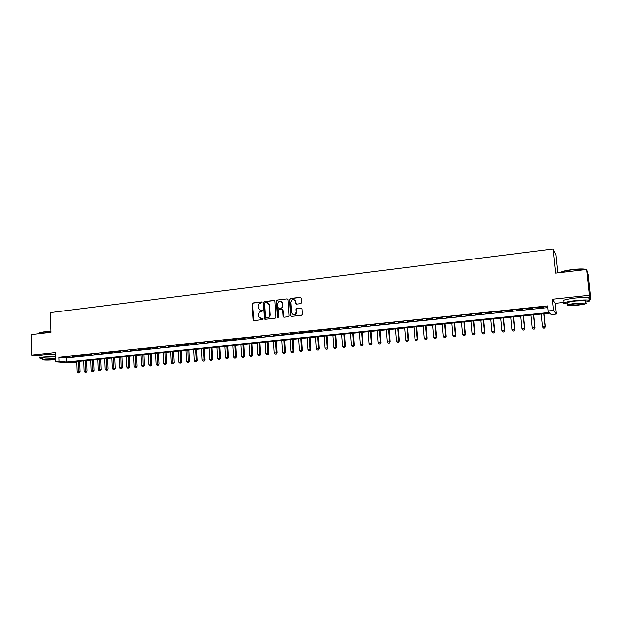 <?xml version="1.0" encoding="UTF-8"?>
<svg xmlns="http://www.w3.org/2000/svg" width="622" height="622" viewBox="0 0 622 622"><rect width="100%" height="100%" fill="white"/><g stroke="black" fill="none" stroke-linecap="round" stroke-linejoin="round"><path stroke-width="0.93" d="M262.126 302.455L261.512 301.903L252.781 302.953L252.019 303.933L253.045 320.112L253.854 320.618L262.608 319.638L263.122 318.791L261.395 318.518L258.736 316.769L258.503 314.646C258.55 312.913 259.374 311.871 260.96 311.513L262.095 311.381L262.608 310.541L260.89 310.269L258.216 308.489L257.998 306.421C258.052 304.687 258.869 303.637 260.455 303.279L262.126 302.455M261.885 302.004L253.138 303.046L252.377 304.026L253.784 320.618M262.531 318.394L261.395 318.518M262.025 310.137L260.89 310.269M300.698 303.606L301.499 302.657L301.188 298.062L300.278 297.262L290.256 298.467L289.471 299.462L290.528 315.603L291.438 316.411L301.491 315.284L302.284 314.335L301.911 308.776L300.994 307.976L296.686 308.473L295.901 309.461L296.08 312.19C294.789 315.432 293.281 315.618 291.539 312.773L290.832 302.074C292.138 298.817 293.654 298.638 295.372 301.538L295.489 303.311L296.399 304.111L300.698 303.606M586.709 269.528L588.233 274.815L590.9 299.524L589.477 295.232L586.709 269.528L555.586 273.175L553.082 248.948L50.219 312.648L50.849 332.335L31.1 334.644L31.699 355.076L55.35 352.534L55.646 361.662L59.152 361.304L59.012 357.145L547.593 305.892L548.114 310.984L553.463 310.432L556.262 314.087L551.115 314.608L549.926 313.177L69.928 362.128L76.786 362.657M589.477 295.232L552.313 299.221L553.463 310.432M274.947 301.196L274.053 300.403L264.257 301.577L263.487 302.564L264.474 318.534L265.361 319.327L275.188 318.231L275.966 317.243L274.947 301.196M277.187 300.029L287.092 298.84L287.986 299.594L289.051 315.774L288.266 316.761L283.997 317.243L283.111 316.528L282.668 309.818L281.782 309.103L278.967 309.429L278.19 310.417L278.625 317.212L277.451 317.344L276.401 301.017L277.187 300.029L287.092 298.84M31.699 355.076L39.38 355.714M69.959 356.678L65.753 357.121L69.959 356.678M77.011 355.94L72.774 356.383L77.011 355.94M84.11 355.201L79.849 355.644L84.11 355.201M91.263 354.454L86.963 354.898L91.263 354.454M98.455 353.7L94.132 354.151L98.455 353.7M105.701 352.938L101.347 353.397L105.701 352.938M112.994 352.176L108.609 352.635L112.994 352.176M120.334 351.407L115.925 351.873L120.334 351.407M127.728 350.637L123.288 351.103L127.728 350.637M135.176 349.859L130.706 350.326L135.176 349.859M142.671 349.074L138.17 349.548L142.671 349.074M150.221 348.281L145.688 348.755L150.221 348.281M157.817 347.488L153.253 347.97L157.817 347.488M165.475 346.687L160.873 347.169L165.475 346.687M173.18 345.886L168.554 346.368L173.18 345.886M180.94 345.07L176.283 345.56L180.94 345.07M188.761 344.254L184.065 344.743L188.761 344.254M196.63 343.43L191.903 343.927L196.63 343.43M204.56 342.605L199.794 343.103L204.56 342.605M212.545 341.766L207.748 342.271L212.545 341.766M220.585 340.926L215.748 341.431L220.585 340.926M228.686 340.078L223.819 340.592L228.686 340.078M236.842 339.223L231.936 339.736L236.842 339.223M245.052 338.368L240.123 338.881L245.052 338.368M253.333 337.505L248.357 338.018L253.333 337.505M261.668 336.626L256.661 337.155L261.668 336.626M270.065 335.748L265.019 336.277L270.065 335.748M278.524 334.869L273.439 335.398L278.524 334.869M287.045 333.975L281.921 334.512L287.045 333.975M295.629 333.081L290.474 333.617L295.629 333.081M304.275 332.171L299.081 332.716L304.275 332.171M312.99 331.262L307.75 331.814L312.99 331.262M321.768 330.344L316.489 330.896L321.768 330.344M330.609 329.419L325.298 329.979L330.609 329.419M339.519 328.486L334.162 329.046L339.519 328.486M348.499 327.553L343.103 328.113L348.499 327.553M357.541 326.604L352.106 327.172L357.541 326.604M366.653 325.648L361.18 326.223L366.653 325.648M375.836 324.692L370.323 325.267L375.836 324.692M385.096 323.72L379.529 324.303L385.096 323.72M394.418 322.748L388.812 323.331L394.418 322.748M403.818 321.761L398.166 322.351L403.818 321.761M413.288 320.773L407.597 321.372L413.288 320.773M422.828 319.778L417.098 320.377L422.828 319.778M432.453 318.767L426.669 319.374L432.453 318.767M442.141 317.756L436.317 318.363L442.141 317.756M451.914 316.73L446.044 317.344L451.914 316.73M461.765 315.704L455.848 316.326L461.765 315.704M471.694 314.662L465.722 315.292L471.694 314.662M481.7 313.62L475.682 314.25L481.7 313.62M491.784 312.563L485.72 313.2L491.784 312.563M501.954 311.498L495.843 312.143L501.954 311.498M512.201 310.432L506.044 311.07L512.201 310.432M522.534 309.352L516.322 309.997L522.534 309.352M532.953 308.263L526.694 308.916L532.953 308.263M59.012 357.145L66.398 357.767L547.772 307.587M537.377 308.084L543.675 307.423L537.354 307.797M557.74 272.918L555.881 254.95L553.082 248.948M282.372 302.968L282.334 302.315M552.313 299.221L555.151 303.303L563.936 302.378M589.127 299.711L590.9 299.524M555.151 303.303L556.262 314.087M76.786 362.704L73.621 363.023L55.646 361.662M59.152 361.304L66.546 361.872L549.358 312.485L548.114 310.984M66.398 357.767L66.546 361.872M253.17 320.33L253.138 319.856M264.809 319.172L264.778 318.604M53.484 354.276L46.292 354.556M260.175 310.246L261.24 310.362M260.735 318.503L261.745 318.604M274.527 300.504L264.607 301.678L263.837 302.657L265.275 319.335M265.244 302.712L264.708 303.396L265.578 317.422L266.2 317.982L267.398 317.842C268.999 317.492 269.831 316.442 269.878 314.693L269.202 304.57L266.441 302.564L265.244 302.712M267.577 302.696L269.544 304.671L270.228 314.779C270.173 316.528 269.349 317.578 267.748 317.928L266.543 318.06M282.24 309.196L283.002 309.911L283.889 317.243M277.521 300.131L276.743 301.118L278.057 317.904M282.24 303.132L282.217 302.922C280.413 300.255 278.928 300.504 277.754 303.66L278.003 307.493L278.889 308.178L281.696 307.851L282.481 306.864L282.551 303.023L280.856 301.141M282.575 303.233L282.816 306.957L282.03 307.952L279.224 308.271M293.996 299.547L295.691 301.639L296.243 304.111M293.335 314.833C295.162 315.121 296.189 314.273 296.406 312.306L296.406 312.306M301.468 308.069L297.013 308.566L296.22 309.554L296.399 312.283M300.776 297.37L290.583 298.568L289.798 299.563L290.855 315.688L291.314 316.411M76.739 361.436L77.12 371.995L80.036 371.894L79.647 361.141M78.722 372.959L78.03 373.021L79.196 372.982L78.722 372.959L78.473 361.258M78.03 373.021L77.12 371.995M80.036 371.894L79.196 372.982M38.937 333.034L43.112 331.961L50.825 331.487M50.833 331.705L42.972 332.187C39.816 332.576 38.416 332.995 38.766 333.446M55.475 356.32L43.742 356.841C40.057 357.253 38.766 357.65 39.855 358.015L42.716 358.319M55.405 354.283L43.672 354.789C39.995 355.216 38.704 355.613 39.792 355.986M42.747 359.329L42.7 357.829C41.915 357.564 42.848 357.285 45.499 356.981L55.482 356.663M55.545 358.536L45.562 358.863C42.902 359.158 41.969 359.438 42.755 359.695C45.305 360.06 49.208 360.014 54.464 359.57L55.576 359.438M52.901 359.446L54.728 358.902L47.163 358.987L45.352 359.524L52.901 359.446M560.438 272.607C561.456 271.503 565.522 270.492 572.637 269.567C577.861 268.984 581.865 268.852 584.641 269.163L586.173 269.59M585.971 269.614L584.952 269.412C582.106 269.093 578.009 269.233 572.652 269.831C566.308 270.632 562.249 271.557 560.469 272.599M585.784 302.043C589.765 301.203 590.892 300.574 589.174 300.146C586.655 299.773 582.231 299.897 575.902 300.527C565.973 301.748 562.031 302.79 564.068 303.653L567.637 303.87M589.003 298.591C589.998 298.163 589.959 297.829 588.902 297.604C586.383 297.215 581.959 297.339 575.63 297.977C565.709 299.213 561.775 300.27 563.812 301.157M567.731 304.803L567.559 303.178C566.098 302.549 568.943 301.802 576.089 300.924L585.636 300.651L585.706 301.343M576.337 303.264C569.192 304.135 566.347 304.873 567.8 305.48L577.286 305.208C584.439 304.352 587.3 303.606 585.885 302.984L576.337 303.264M577.123 304.866C581.726 304.313 583.576 303.839 582.651 303.435L576.508 303.614C571.898 304.174 570.063 304.648 571.004 305.044L577.123 304.866M83.69 360.729L84.079 371.318L86.987 371.217L86.59 360.433M85.688 372.283L84.989 372.353L86.155 372.314L85.688 372.283L85.432 360.55M84.989 372.353L84.079 371.318M86.987 371.217L86.155 372.314M90.68 360.014L91.076 370.642L93.992 370.541L93.58 359.718M92.694 371.606L91.994 371.676L93.16 371.637L92.694 371.606L92.437 359.835M91.994 371.676L91.076 370.642M93.992 370.541L93.16 371.637M97.716 359.298L98.128 369.958L101.044 369.857L100.616 358.995M99.753 370.93L99.046 371L100.212 370.961L99.753 370.93L99.481 359.112M99.046 371L98.128 369.958M101.044 369.857L100.212 370.961M104.799 358.575L105.227 369.266L108.142 369.173L107.707 358.28M106.852 370.245L106.144 370.315L107.311 370.277L106.852 370.245L106.58 358.389M106.144 370.315L105.227 369.266M108.142 369.173L107.311 370.277M111.929 357.844L112.372 368.574L115.28 368.481L114.837 357.549M114.005 369.554L113.29 369.623L114.456 369.585L114.005 369.554L113.725 357.666M113.29 369.623L112.372 368.574M115.28 368.481L114.456 369.585M119.113 357.114L119.556 367.874L122.472 367.781L122.013 356.818M121.204 368.862L120.481 368.932L121.648 368.893L121.204 368.862L120.917 356.927M120.481 368.932L119.556 367.874M122.472 367.781L121.648 368.893M126.344 356.375L126.802 367.174L129.718 367.081L129.244 356.079M128.451 368.162L127.72 368.232L128.886 368.193L128.451 368.162L128.155 356.188M127.72 368.232L126.802 367.174M129.718 367.081L128.886 368.193M133.613 355.636L134.088 366.467L137.003 366.374L136.521 355.341M135.744 367.454L135.013 367.532L136.179 367.493L135.744 367.454L135.44 355.45M135.013 367.532L134.088 366.467M137.003 366.374L136.179 367.493M140.945 354.89L141.427 365.759L144.343 365.666L143.845 354.587M143.091 366.747L142.352 366.825L143.519 366.786L143.091 366.747L142.78 354.695M142.352 366.825L141.427 365.759M144.343 365.666L143.519 366.786M148.316 354.136L148.814 365.036L151.729 364.951L151.216 353.84M150.485 366.039L149.739 366.109L150.905 366.07L150.485 366.039L150.166 353.949M149.739 366.109L148.814 365.036M151.729 364.951L150.905 366.07M155.741 353.374L156.254 364.321L159.17 364.228L158.641 353.078M157.926 365.316L157.179 365.394L158.346 365.355L157.926 365.316L157.607 353.187M157.179 365.394L156.254 364.321M159.17 364.228L158.346 365.355M163.221 352.612L163.742 363.59L166.657 363.505L166.121 352.316M165.421 364.593L164.667 364.671L165.833 364.632L165.421 364.593L165.094 352.425M164.667 364.671L163.742 363.59M166.657 363.505L165.833 364.632M170.747 351.85L171.283 362.859L174.199 362.774L173.647 351.554M172.97 363.87L172.208 363.94L173.375 363.901L172.97 363.87L172.636 351.655M172.208 363.94L171.283 362.859M174.199 362.774L173.375 363.901M178.327 351.072L178.872 362.121L181.787 362.035L181.22 350.777M180.567 363.131L179.805 363.209L180.971 363.17L180.567 363.131L180.225 350.878M179.805 363.209L178.872 362.121M181.787 362.035L180.971 363.17M185.955 350.295L186.522 361.382L189.43 361.296L188.855 349.999M188.217 362.401L187.455 362.47L188.614 362.439L188.217 362.401L187.875 350.1M187.455 362.47L186.522 361.382M189.43 361.296L188.614 362.439M193.636 349.51L194.22 360.636L197.127 360.55L196.536 349.214M195.922 361.654L195.153 361.732L196.311 361.693L195.572 349.315M195.153 361.732L194.22 360.636M197.127 360.55L196.311 361.693M201.38 348.724L201.971 359.881L204.879 359.796L204.273 348.429M203.682 360.908L202.904 360.978L204.07 360.947L203.316 348.522M202.904 360.978L201.971 359.881M204.879 359.796L204.07 360.947M209.171 347.931L209.777 359.127L212.685 359.042L212.063 347.636M211.496 360.154L210.71 360.231L211.877 360.192L211.122 347.729M210.71 360.231L209.777 359.127M212.685 359.042L211.877 360.192M217.016 347.13L217.638 358.365L220.546 358.28L219.908 346.835M219.356 359.392L218.571 359.469L219.737 359.438L218.983 346.928M218.571 359.469L217.638 358.365M220.546 358.28L219.737 359.438M224.915 346.322L225.553 357.596L228.453 357.518L227.808 346.026M227.279 358.63L226.486 358.707L227.652 358.669L226.898 346.12M226.486 358.707L225.553 357.596M228.453 357.518L227.652 358.669M232.869 345.513L233.522 356.826L236.43 356.74L235.761 345.218M235.256 357.86L234.463 357.938L235.621 357.907L234.867 345.303M234.463 357.938L233.522 356.826M236.43 356.74L235.621 357.907M240.885 344.697L241.546 356.048L244.454 355.963L243.77 344.401M243.295 357.082L242.487 357.16L243.653 357.129L242.899 344.487M242.487 357.16L241.546 356.048M244.454 355.963L243.653 357.129M248.955 343.873L249.632 355.263L252.532 355.185L251.84 343.577M251.389 356.305L250.573 356.383L251.731 356.352L250.977 343.663M250.573 356.383L249.632 355.263M252.532 355.185L251.731 356.352M257.08 343.041L257.772 354.47L260.68 354.392L259.965 342.745M259.537 355.52L258.713 355.597L259.879 355.566L259.117 342.831M258.713 355.597L257.772 354.47M260.68 354.392L259.879 355.566M265.267 342.209L265.975 353.677L268.875 353.599L268.144 341.913M267.74 354.727L266.916 354.804L268.074 354.773L267.32 341.999M266.916 354.804L265.975 353.677M268.875 353.599L268.074 354.773M273.509 341.369L274.232 352.876L277.132 352.798L276.386 341.074M276.005 353.934L275.181 354.011L276.339 353.98L275.577 341.151M275.181 354.011L274.232 352.876M277.132 352.798L276.339 353.98M281.813 340.522L282.551 352.068L285.451 351.99L284.689 340.226M284.332 353.125L283.5 353.21L284.658 353.179L283.896 340.304M283.5 353.21L282.551 352.068M285.451 351.99L284.658 353.179M290.171 339.666L290.933 351.259L293.825 351.181L293.048 339.371M292.721 352.316L291.881 352.402L293.04 352.371L292.27 339.449M291.881 352.402L290.933 351.259M293.825 351.181L293.04 352.371M298.599 338.803L299.369 350.443L302.261 350.365L301.468 338.516M295.123 300.62L295.085 300.193M301.165 351.508L300.317 351.585L301.476 351.554L300.714 338.593M300.317 351.585L299.369 350.443M302.261 350.365L301.476 351.554M307.081 337.94L307.874 349.618L310.767 349.541L309.95 337.645M309.678 350.684L308.823 350.769L309.974 350.738L309.212 337.723M308.823 350.769L307.874 349.618M310.767 349.541L309.974 350.738M315.626 337.07L316.435 348.786L319.327 348.709L318.495 336.774M318.246 349.859L317.383 349.937L318.542 349.906L318.588 348.577L317.772 336.852M317.383 349.937L316.435 348.786M319.327 348.709L318.542 349.906M324.233 336.191L325.065 347.947L327.95 347.877L327.102 335.903M326.877 349.028L326.014 349.105L327.164 349.074L327.226 347.737L326.402 335.973M326.014 349.105L325.065 347.947M327.95 347.877L327.164 349.074M332.91 335.305L333.75 347.107L336.634 347.037L335.771 335.017M335.577 348.188L334.706 348.273L335.857 348.242L335.934 346.897L335.087 335.087M334.706 348.273L333.75 347.107M336.634 347.037L335.857 348.242M341.641 334.418L342.504 346.26L345.389 346.182L344.502 334.123M344.339 347.34L343.461 347.426L344.611 347.395L344.705 346.042L343.842 334.193M343.461 347.426L342.504 346.26M345.389 346.182L344.611 347.395M350.443 333.516L351.321 345.404L354.206 345.334L353.304 333.229M353.164 346.493L352.277 346.571L353.428 346.547L353.537 345.187L352.658 333.291M352.277 346.571L351.321 345.404M354.206 345.334L353.428 346.547M359.314 332.615L360.208 344.541L363.085 344.471L362.167 332.327M362.058 345.63L361.164 345.715L362.315 345.692L362.439 344.324L361.537 332.389M361.164 345.715L360.208 344.541M363.085 344.471L362.315 345.692M368.247 331.705L369.157 343.671L372.034 343.601L371.093 331.409M371.015 344.767L370.113 344.852L371.264 344.829L371.412 343.453L370.487 331.472M370.113 344.852L369.157 343.671M372.034 343.601L371.264 344.829M377.243 330.787L378.176 342.8L381.045 342.73L380.089 330.492M380.042 343.896L379.132 343.982L380.283 343.958L380.446 342.574L379.506 330.554M379.132 343.982L378.176 342.8M381.045 342.73L380.283 343.958M386.309 329.862L387.265 341.913L390.126 341.851L389.154 329.574M389.131 343.017L388.221 343.111L389.364 343.08L389.543 341.696L388.587 329.629M388.221 343.111L387.265 341.913M390.126 341.851L389.364 343.08M395.444 328.929L396.416 341.027L399.277 340.965L398.29 328.641M398.298 342.139L397.372 342.224L398.523 342.201L398.718 340.802L397.738 328.696M397.372 342.224L396.416 341.027M399.277 340.965L398.523 342.201M404.65 327.988L405.645 340.133L408.498 340.071L407.488 327.701M407.527 341.245L406.601 341.338L407.744 341.307L407.962 339.907L406.967 327.755M406.601 341.338L405.645 340.133M408.498 340.071L407.744 341.307M413.925 327.048L414.936 339.231L417.79 339.169L416.756 326.752M416.826 340.351L415.893 340.436L417.035 340.413L417.269 339.006L416.258 326.807M415.893 340.436L414.936 339.231M417.79 339.169L417.035 340.413M423.271 326.091L424.297 338.321L427.151 338.267L426.101 325.804M426.202 339.449L425.261 339.534L426.404 339.511L426.653 338.096L425.619 325.85M425.261 339.534L424.297 338.321M427.151 338.267L426.404 339.511M432.687 325.127L433.736 337.412L436.59 337.349L435.509 324.839M435.649 338.531L434.7 338.625L435.835 338.601L436.108 337.178L435.058 324.886M434.7 338.625L433.736 337.412M436.59 337.349L435.835 338.601M442.18 324.163L443.245 336.486L446.091 336.432L444.994 323.875M445.165 337.614L444.209 337.707L445.344 337.684L445.64 336.253L444.559 323.922M444.209 337.707L443.245 336.486M446.091 336.432L445.344 337.684M451.743 323.191L452.832 335.561L455.669 335.499L454.558 322.904M454.76 336.689L453.796 336.782L454.931 336.759L455.242 335.32L454.146 322.942M453.796 336.782L452.832 335.561M455.669 335.499L454.931 336.759M461.376 322.204L462.488 334.62L465.326 334.566L464.191 321.916M464.424 335.756L463.452 335.849L464.587 335.826L464.914 334.387L463.802 321.955M463.452 335.849L462.488 334.62M465.326 334.566L464.587 335.826M471.087 321.216L472.222 333.68L475.053 333.625L473.894 320.929M474.166 334.823L473.187 334.916L474.322 334.893L474.664 333.439L473.529 320.968M473.187 334.916L472.222 333.68M475.053 333.625L474.322 334.893M480.876 320.213L482.034 332.723L484.857 332.669L483.675 319.933M483.978 333.874L482.999 333.967L484.126 333.944L484.491 332.49L483.333 319.965M482.999 333.967L482.034 332.723M484.857 332.669L484.126 333.944M490.742 319.21L491.916 331.767L494.739 331.713L493.534 318.923M493.876 332.918L492.881 333.011L494.016 332.995L494.404 331.526L493.223 318.954M492.881 333.011L491.916 331.767M494.739 331.713L494.016 332.995M500.687 318.2L501.884 330.803L504.699 330.748L503.47 317.912M503.851 331.954L502.848 332.055L503.976 332.031L504.388 330.562L503.182 317.943M502.848 332.055L501.884 330.803M504.699 330.748L503.976 332.031M510.701 317.173L511.922 329.823L514.736 329.777L513.484 316.893M513.896 330.99L512.893 331.083L514.013 331.067L514.448 329.582L513.22 316.917M512.893 331.083L511.922 329.823M514.736 329.777L514.013 331.067M520.801 316.147L522.045 328.844L524.851 328.797L523.584 315.859M524.035 330.01L523.016 330.111L524.136 330.088L524.587 328.595L523.343 315.883M523.016 330.111L522.045 328.844M524.851 328.797L524.136 330.088M530.986 315.105L532.253 327.856L535.052 327.81L533.754 314.825M534.244 329.022L533.217 329.124L534.337 329.108L534.811 327.607L533.544 314.841M533.217 329.124L532.253 327.856M535.052 327.81L534.337 329.108M541.249 314.056L542.532 326.861L545.331 326.814L544.017 313.776M544.538 328.035L543.504 328.128L544.623 328.113L545.121 326.604L543.822 313.799M543.504 328.128L542.532 326.861M545.331 326.814L544.623 328.113M570.957 304.609L571.004 305.044M585.636 300.651L585.885 302.984M589.174 300.146L588.902 297.604"/></g></svg>
